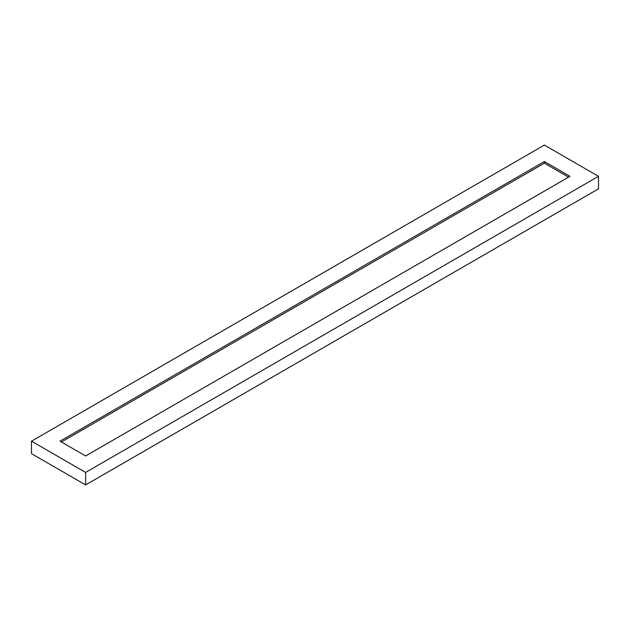 <?xml version="1.0" encoding="UTF-8"?>
<svg xmlns="http://www.w3.org/2000/svg" width="630" height="630" viewBox="0 0 630 630"><rect width="100%" height="100%" fill="white"/><g stroke="black" fill="none" stroke-linecap="round" stroke-linejoin="round"><path stroke-width="0.94" d="M598.5 176.329L544.367 145.073L31.5 441.173L31.5 453.671L85.633 484.927L598.5 188.827L598.5 176.329L85.633 472.429L85.633 484.927M31.5 441.173L85.633 472.429M570.008 176.329L544.367 161.524L59.992 441.173L85.633 455.978L570.008 176.329M568.583 177.148L544.367 163.17L544.367 161.524M544.367 163.17L61.417 441.992"/></g></svg>
